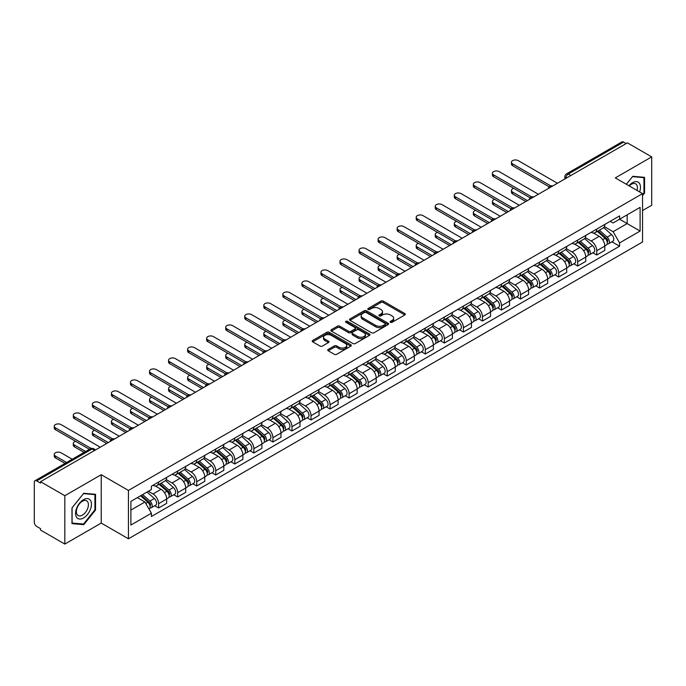 <?xml version="1.0" encoding="UTF-8"?>
<svg xmlns="http://www.w3.org/2000/svg" width="686" height="686" viewBox="0 0 686 686"><rect width="100%" height="100%" fill="white"/><g stroke="black" fill="none" stroke-linecap="round" stroke-linejoin="round"><path stroke-width="1.03" d="M390.411 322.309A1.183 0.686 0 0 0 392.092 322.309L404.826 314.951A1.698 0.978 0 0 0 405.323 314.265A1.698 0.978 0 0 0 404.826 313.571L383.251 301.111A1.698 0.978 0 0 0 380.859 301.111L368.116 308.468A1.183 0.686 0 0 0 367.773 308.949A1.183 0.686 0 0 0 368.116 309.437A1.183 0.686 0 0 0 369.797 309.437L371.443 308.486A5.428 3.13 0 0 1 379.118 308.486L380.919 309.523A5.428 3.13 0 0 1 382.505 311.736A5.428 3.13 0 0 1 380.919 313.948L379.264 314.9A1.183 0.686 0 0 0 378.921 315.389A1.183 0.686 0 0 0 379.264 315.869A1.183 0.686 0 0 0 380.944 315.869L382.591 314.917A5.428 3.13 0 0 1 390.265 314.917L392.066 315.954A5.428 3.13 0 0 1 393.653 318.175A5.428 3.13 0 0 1 392.066 320.388L390.411 321.34A1.183 0.686 0 0 0 390.068 321.82A1.183 0.686 0 0 0 390.411 322.309L390.411 321.34M328.234 349.414A1.698 0.978 0 0 0 327.736 350.109A1.698 0.978 0 0 0 328.234 350.803L334.288 354.293A1.698 0.978 0 0 0 336.689 354.293L350.829 346.13A1.698 0.978 0 0 0 351.326 345.435A1.698 0.978 0 0 0 350.829 344.749L329.254 332.29A1.698 0.978 0 0 0 326.853 332.29L312.713 340.453A1.698 0.978 0 0 0 312.216 341.148A1.698 0.978 0 0 0 312.713 341.842L320.028 346.061A1.698 0.978 0 0 0 322.42 346.061L328.474 342.563A1.698 0.978 0 0 0 328.971 341.877A1.698 0.978 0 0 0 328.474 341.182L324.847 339.09A4.536 2.615 0 0 1 323.518 337.238A4.536 2.615 0 0 1 326.322 334.819A4.536 2.615 0 0 1 331.261 335.385L345.47 343.583A4.536 2.615 0 0 1 346.79 345.435A4.536 2.615 0 0 1 343.995 347.853A4.536 2.615 0 0 1 339.055 347.288L336.689 345.924A1.698 0.978 0 0 0 334.288 345.924L328.234 349.414L328.234 350.803L334.288 347.33L334.288 345.924M128.445 490.43L101.219 474.712L64.827 495.721L40.525 481.692L627.398 142.859L651.7 156.888L615.308 177.906L642.542 193.624L128.445 490.43L128.445 538.793L642.542 241.987L642.542 193.624M371.563 332.779A1.698 0.978 0 0 0 373.964 332.779L388.105 324.607A1.698 0.978 0 0 0 388.602 323.921A1.698 0.978 0 0 0 388.105 323.226L366.53 310.767A1.698 0.978 0 0 0 364.137 310.767L349.989 318.939A1.698 0.978 0 0 0 349.491 319.625A1.698 0.978 0 0 0 349.989 320.319L371.563 332.779M346.327 322.566A1.183 0.686 0 0 1 347.536 322.729L369.445 335.385L355.322 343.532A1.698 0.978 0 0 1 352.93 343.532L331.355 331.081L331.355 329.692A1.698 0.978 0 0 0 330.858 330.386A1.698 0.978 0 0 0 331.355 331.081M331.355 329.692L337.409 326.202A1.698 0.978 0 0 1 339.802 326.202L348.548 331.252A1.698 0.978 0 0 0 350.949 331.252L354.962 328.937A1.698 0.978 0 0 0 355.459 328.242A1.698 0.978 0 0 0 354.962 327.548L345.855 322.291A1.183 0.686 0 0 1 345.504 321.803A1.183 0.686 0 0 1 346.241 321.177A1.183 0.686 0 0 1 347.536 321.322L369.471 333.988A1.698 0.978 0 0 1 369.968 334.674A1.698 0.978 0 0 1 369.471 335.368L369.471 333.988M64.827 495.721L64.827 544.084L40.525 530.055L40.525 528.64L36.744 526.462A3.456 1.998 -120 0 1 34.3 522.226L34.3 482.327A3.456 1.998 -120 0 1 35.012 480.74L90.329 448.807A3.456 1.998 60 0 1 92.061 448.978L36.744 480.912A3.456 1.998 -120 0 0 35.012 480.74M642.542 210.542L651.7 205.26L651.7 156.888M64.827 544.084L101.219 523.075L128.445 538.793M40.525 481.692L40.525 483.098L36.744 480.912M570.863 175.505L568.3 174.021A3.456 1.998 60 0 0 566.567 173.85L621.885 141.916A3.456 1.998 60 0 1 623.617 142.088L568.3 174.021A3.456 1.998 120 0 0 565.856 178.257L565.856 178.394M626.181 143.571L623.617 142.088M596.751 229.09A7.94 4.588 60 0 1 595.105 232.648L603.165 228.001A7.94 4.588 -120 0 0 604.812 224.433M585.312 237.639L591.135 241A7.94 4.588 60 0 1 596.751 250.733L604.812 246.077A7.94 4.588 -120 0 0 599.195 236.344L593.424 233.017M604.812 246.077L604.812 250.373L596.751 255.029L592.884 252.8M595.105 232.648A7.94 4.588 60 0 1 591.195 232.297M596.751 250.733L596.751 255.029M577.698 240.083A7.94 4.588 60 0 1 576.051 243.65L584.112 238.994A7.94 4.588 -120 0 0 585.758 235.427M573.839 263.801L577.698 266.031L585.758 261.375L585.758 257.079A7.94 4.588 -120 0 0 580.142 247.346L574.371 244.019M576.051 243.65A7.94 4.588 60 0 1 572.141 243.29M566.259 248.641L572.081 252.002A7.94 4.588 60 0 1 577.698 261.726L577.698 266.031M558.653 251.085A7.94 4.588 60 0 1 557.006 254.652L565.067 249.996A7.94 4.588 -120 0 0 566.713 246.428M554.785 274.794L558.653 277.024L566.713 272.376L566.713 268.072A7.94 4.588 -120 0 0 561.097 258.348L555.326 255.012M557.006 254.652A7.94 4.588 60 0 1 553.096 254.292M547.214 259.634L553.036 262.995A7.94 4.588 60 0 1 558.653 272.728L558.653 277.024M539.599 262.078A7.94 4.588 60 0 1 537.953 265.645L546.013 260.989A7.94 4.588 -120 0 0 547.66 257.43M535.74 285.796L539.599 288.026L547.66 283.369L547.66 279.073A7.94 4.588 -120 0 0 542.043 269.341L536.272 266.014M537.953 265.645A7.94 4.588 60 0 1 534.042 265.285M528.16 270.636L533.982 273.997A7.94 4.588 60 0 1 539.599 283.721L539.599 288.026M520.554 273.079A7.94 4.588 60 0 1 518.908 276.647L526.968 271.99A7.94 4.588 -120 0 0 528.614 268.423M516.687 296.789L520.554 299.019L528.614 294.371L528.614 290.067A7.94 4.588 -120 0 0 522.998 280.342L517.227 277.007M518.908 276.647A7.94 4.588 60 0 1 514.997 276.286M509.115 281.629L514.937 284.99A7.94 4.588 60 0 1 520.554 294.723L520.554 299.019M501.5 284.073A7.94 4.588 60 0 1 499.854 287.64L507.914 282.992A7.94 4.588 -120 0 0 509.561 279.425M497.642 307.791L501.5 310.021L509.561 305.364L509.561 301.068A7.94 4.588 -120 0 0 503.944 291.336L498.173 288.009M499.854 287.64A7.94 4.588 60 0 1 495.944 287.28M490.061 292.63L495.884 295.992A7.94 4.588 60 0 1 501.5 305.724L501.5 310.021M482.455 295.074A7.94 4.588 60 0 1 480.809 298.642L488.869 293.985A7.94 4.588 -120 0 0 490.507 290.418M478.588 318.784L482.455 321.022L490.516 316.366L490.516 312.061A7.94 4.588 -120 0 0 484.891 302.337L479.128 299.002M480.809 298.642A7.94 4.588 60 0 1 476.899 298.281M471.016 303.632L476.839 306.985A7.94 4.588 60 0 1 482.455 316.718L482.455 321.022M463.402 306.076A7.94 4.588 60 0 1 461.755 309.635L469.816 304.987A7.94 4.588 -120 0 0 471.462 301.42M459.543 329.786L463.402 332.015L471.462 327.368L471.462 323.063A7.94 4.588 -120 0 0 465.845 313.33L460.074 310.003M461.755 309.635A7.94 4.588 60 0 1 457.845 309.283M451.963 314.625L457.785 317.987A7.94 4.588 60 0 1 463.402 327.719L463.402 332.015M444.357 317.069A7.94 4.588 60 0 1 442.71 320.636L450.771 315.98A7.94 4.588 -120 0 0 452.408 312.422M440.489 340.788L444.357 343.017L452.408 338.361L452.408 334.065A7.94 4.588 -120 0 0 446.792 324.332L441.029 321.005M442.71 320.636A7.94 4.588 60 0 1 438.8 320.276M432.917 325.627L438.74 328.988A7.94 4.588 60 0 1 444.357 338.713L444.357 343.017M425.303 328.071A7.94 4.588 60 0 1 423.656 331.638L431.717 326.982A7.94 4.588 -120 0 0 433.363 323.415M421.436 351.781L425.303 354.01L433.363 349.363L433.363 345.058A7.94 4.588 -120 0 0 427.747 335.334L421.976 331.998M423.656 331.638A7.94 4.588 60 0 1 419.746 331.278M413.864 336.62L419.686 339.982A7.94 4.588 60 0 1 425.303 349.714L425.303 354.01M406.258 339.064A7.94 4.588 60 0 1 404.611 342.631L412.672 337.984A7.94 4.588 -120 0 0 414.31 334.416M402.39 362.783L406.258 365.012L414.31 360.356L414.31 356.06A7.94 4.588 -120 0 0 408.693 346.327L402.931 343M404.611 342.631A7.94 4.588 60 0 1 400.701 342.271M394.819 347.622L400.641 350.983A7.94 4.588 60 0 1 406.258 360.707L406.258 365.012M387.204 350.066A7.94 4.588 60 0 1 385.558 353.633L393.618 348.977A7.94 4.588 -120 0 0 395.265 345.41M383.337 373.776L387.204 376.014L395.265 371.358L395.265 367.053A7.94 4.588 -120 0 0 389.648 357.329L383.877 353.993M385.558 353.633A7.94 4.588 60 0 1 381.648 353.273M375.765 358.615L381.588 361.976A7.94 4.588 60 0 1 387.204 371.709L387.204 376.014M368.159 361.059A7.94 4.588 60 0 1 366.513 364.626L374.573 359.979A7.94 4.588 -120 0 0 376.211 356.411M364.292 384.777L368.159 387.007L376.211 382.351L376.211 378.055A7.94 4.588 -120 0 0 370.594 368.322L364.832 364.995M366.513 364.626A7.94 4.588 60 0 1 362.602 364.275M356.72 369.617L362.534 372.978A7.94 4.588 60 0 1 368.159 382.711L368.159 387.007M349.105 372.061A7.94 4.588 60 0 1 347.459 375.628L355.52 370.972A7.94 4.588 -120 0 0 357.166 367.404M345.238 395.779L349.105 398.009L357.166 393.352L357.166 389.056A7.94 4.588 -120 0 0 351.549 379.324L345.778 375.997M347.459 375.628A7.94 4.588 60 0 1 343.549 375.268M337.666 380.619L343.489 383.98A7.94 4.588 60 0 1 349.105 393.704L349.105 398.009M330.052 383.062A7.94 4.588 60 0 1 328.414 386.63L336.474 381.973A7.94 4.588 -120 0 0 338.112 378.406M326.193 406.772L330.06 409.002L338.112 404.354L338.112 400.049A7.94 4.588 -120 0 0 332.496 390.325L326.733 386.99M328.414 386.63A7.94 4.588 60 0 1 324.504 386.269M318.621 391.612L324.435 394.973A7.94 4.588 60 0 1 330.06 404.706L330.06 409.002M311.007 394.056A7.94 4.588 60 0 1 309.36 397.623L317.421 392.967A7.94 4.588 -120 0 0 319.067 389.408M307.139 417.774L311.007 420.004L319.067 415.347L319.067 411.051A7.94 4.588 -120 0 0 313.451 401.319L307.68 397.991M309.36 397.623A7.94 4.588 60 0 1 305.45 397.263M299.568 402.613L305.39 405.975A7.94 4.588 60 0 1 311.007 415.699L311.007 420.004M291.953 405.057A7.94 4.588 60 0 1 290.315 408.624L298.367 403.968A7.94 4.588 -120 0 0 300.014 400.401M288.094 428.767L291.953 430.997L300.014 426.349L300.014 422.044A7.94 4.588 -120 0 0 294.397 412.32L288.635 408.985M290.315 408.624A7.94 4.588 60 0 1 286.405 408.264M280.523 413.607L286.336 416.968A7.94 4.588 60 0 1 291.953 426.701L291.953 430.997M272.908 416.05A7.94 4.588 60 0 1 271.262 419.618L279.322 414.97A7.94 4.588 -120 0 0 280.968 411.403M269.041 439.769L272.908 441.998L280.968 437.342L280.968 433.046A7.94 4.588 -120 0 0 275.352 423.313L269.581 419.986M271.262 419.618A7.94 4.588 60 0 1 267.351 419.257M261.469 424.608L267.291 427.97A7.94 4.588 60 0 1 272.908 437.694L272.908 441.998M253.854 427.052A7.94 4.588 60 0 1 252.216 430.619L260.268 425.963A7.94 4.588 -120 0 0 261.915 422.396M249.996 450.762L253.854 453L261.915 448.344L261.915 444.039A7.94 4.588 -120 0 0 256.298 434.315L250.536 430.98M252.216 430.619A7.94 4.588 60 0 1 248.306 430.259M242.424 435.61L248.238 438.963A7.94 4.588 60 0 1 253.854 448.695L253.854 453M234.809 438.054A7.94 4.588 60 0 1 233.163 441.613L241.223 436.965A7.94 4.588 -120 0 0 242.87 433.398M230.942 461.764L234.809 463.993L242.87 459.346L242.87 455.041A7.94 4.588 -120 0 0 237.253 445.308L231.482 441.981M233.163 441.613A7.94 4.588 60 0 1 229.253 441.261M223.37 446.603L229.193 449.965A7.94 4.588 60 0 1 234.809 459.697L234.809 463.993M215.756 449.047A7.94 4.588 60 0 1 214.118 452.614L222.17 447.958A7.94 4.588 -120 0 0 223.816 444.399M211.897 472.765L215.756 474.995L223.816 470.339L223.816 466.043A7.94 4.588 -120 0 0 218.199 456.31L212.428 452.983M214.118 452.614A7.94 4.588 60 0 1 210.199 452.254M204.325 457.605L210.139 460.966A7.94 4.588 60 0 1 215.756 470.69L215.756 474.995M196.711 460.049A7.94 4.588 60 0 1 195.064 463.616L203.125 458.96A7.94 4.588 -120 0 0 204.771 455.393M192.843 483.759L196.711 485.988L204.771 481.34L204.771 477.036A7.94 4.588 -120 0 0 199.154 467.312L193.383 463.976M195.064 463.616A7.94 4.588 60 0 1 191.154 463.256M185.271 468.598L191.094 471.959A7.94 4.588 60 0 1 196.711 481.692L196.711 485.988M177.657 471.042A7.94 4.588 60 0 1 176.01 474.609L184.071 469.961A7.94 4.588 -120 0 0 185.717 466.394M173.798 494.76L177.657 496.99L185.717 492.334L185.717 488.038A7.94 4.588 -120 0 0 180.101 478.305L174.33 474.978M176.01 474.609A7.94 4.588 60 0 1 172.1 474.249M166.218 479.6L172.04 482.961A7.94 4.588 60 0 1 177.657 492.685L177.657 496.99M158.612 482.044A7.94 4.588 60 0 1 156.965 485.611L165.026 480.955A7.94 4.588 -120 0 0 166.672 477.387M154.744 505.753L158.612 507.992L166.672 503.335L166.672 499.031A7.94 4.588 -120 0 0 161.056 489.307L155.285 485.971M156.965 485.611A7.94 4.588 60 0 1 153.055 485.251M148.356 491.279L152.995 493.954A7.94 4.588 60 0 1 158.612 503.687L158.612 507.992M610.24 221.295L613.113 222.95L640.098 207.369L627.158 214.847L627.158 223.585L613.113 231.697L604.357 226.637M130.889 510.101L144.935 501.998L151.409 513.205L130.889 525.047L130.889 501.363L151.409 489.512L151.409 486.203L619.587 215.901L619.587 219.211L640.098 231.062L619.587 242.904L613.113 231.697M640.098 207.369L640.098 231.062M151.409 513.205L151.409 516.515L619.587 246.214L619.587 242.904M642.542 195.561L644.557 193.058L644.557 177.34L632.775 176.293L626.352 184.277L632.526 176.636L643.948 177.657L643.948 192.877L642.542 194.627M101.219 474.712L101.219 523.075M71.97 523.632L83.752 524.687L95.543 510.024L95.543 494.314L83.752 493.26L71.97 507.923L71.97 523.632M144.935 501.998L137.363 497.624M611.938 241.798L619.587 246.214M643.948 192.706L644.557 193.058M82.509 523.967L83.752 524.687M94.925 509.672L95.543 510.024M390.891 322.471L392.066 321.794A5.428 3.13 0 0 0 393.653 319.582L393.653 318.175M382.505 311.736L382.505 313.15A5.428 3.13 0 0 1 380.919 315.363L379.744 316.04M404.826 313.571L404.826 314.951L383.251 302.526A1.698 0.978 0 0 0 380.859 302.526L368.596 309.6M388.105 323.226L388.105 324.607L366.53 312.181A1.698 0.978 0 0 0 364.137 312.181L350.014 320.328M385.112 324.401A1.183 0.686 0 0 0 385.455 323.921A1.183 0.686 0 0 0 385.112 323.432L366.17 312.499A1.183 0.686 0 0 0 364.498 312.499L362.757 313.502A5.428 3.13 0 0 0 361.17 315.714A5.428 3.13 0 0 0 362.757 317.927L375.705 325.404A5.428 3.13 0 0 0 383.371 325.404L385.112 324.401L385.112 325.807A1.183 0.686 0 0 0 385.455 325.327L385.455 323.921M361.17 315.714L361.17 317.129A5.428 3.13 0 0 0 362.757 319.342L362.757 317.927M385.112 325.807L383.371 326.81A5.428 3.13 0 0 1 375.705 326.81L362.757 319.342M331.372 331.089L337.409 327.608L337.409 326.202M355.459 328.242L355.459 329.649A1.698 0.978 0 0 1 354.962 330.343L350.949 332.659A1.698 0.978 0 0 1 348.548 332.659L339.802 327.608A1.698 0.978 0 0 0 337.409 327.608M357.629 336.492A4.536 2.615 0 0 0 362.577 337.058A4.536 2.615 0 0 0 365.372 334.639A4.536 2.615 0 0 0 364.043 332.796L359.044 329.906A1.698 0.978 0 0 0 356.643 329.906L352.63 332.221A1.698 0.978 0 0 0 352.132 332.916A1.698 0.978 0 0 0 352.63 333.602L357.629 336.492L357.629 337.906A4.536 2.615 0 0 0 362.577 338.472A4.536 2.615 0 0 0 365.372 336.054L365.372 334.639M352.132 332.916L352.132 334.322A1.698 0.978 0 0 0 352.63 335.017L352.63 333.602M357.629 337.906L352.63 335.017M346.79 345.435L346.79 346.85A4.536 2.615 0 0 1 343.995 349.268A4.536 2.615 0 0 1 339.055 348.702L336.689 347.33A1.698 0.978 0 0 0 334.288 347.33M323.518 337.238L323.518 338.644A4.536 2.615 0 0 0 324.847 340.496L324.847 339.09M328.474 341.182L328.474 342.563L324.847 340.496M350.803 346.147L329.254 333.696A1.698 0.978 0 0 0 326.853 333.696L312.739 341.851L312.713 340.453M597.3 231.388L605.061 238.308A4.313 2.495 60 0 1 606.415 244.988L604.803 245.914M597.506 231.568L601.159 233.677M513.763 188.367A3.97 2.29 -0 0 0 511.447 190.451A3.97 2.29 -0 0 0 512.613 192.071L527.388 200.604M598.081 230.933L606.724 238.642A2.075 1.2 60 0 1 607.367 241.841A2.075 1.2 60 0 1 607.179 241.918M599.375 230.187L607.136 237.107A4.313 2.495 60 0 1 608.491 243.787A4.313 2.495 60 0 1 607.187 243.924M603.706 227.589L611.535 234.578A4.313 2.495 60 0 1 612.89 241.249L608.491 243.787M525.802 201.521L512.613 193.906A3.97 2.29 180 0 1 511.447 192.286L511.447 190.451M549.22 186.841L512.613 165.703A3.97 2.29 180 0 1 511.447 164.083L511.447 162.248A3.97 2.29 -0 0 0 512.613 163.868L550.798 185.915M557.426 183.256L518.23 160.627A3.97 2.29 -0 0 0 513.9 160.13A3.97 2.29 -0 0 0 511.447 162.248M578.247 242.381L586.015 249.31A4.313 2.495 60 0 1 587.37 255.981L585.758 256.916M578.452 242.561L582.114 244.67M494.717 199.369A3.97 2.29 -0 0 0 492.402 201.452A3.97 2.29 -0 0 0 493.568 203.073L508.343 211.605M579.035 241.926L587.67 249.635A2.075 1.2 60 0 1 588.322 252.842A2.075 1.2 60 0 1 588.134 252.92M580.33 241.18L588.091 248.109A4.313 2.495 60 0 1 589.446 254.789A4.313 2.495 60 0 1 588.142 254.926M584.652 238.582L592.481 245.571A4.313 2.495 60 0 1 593.844 252.251L589.446 254.789M506.748 212.514L493.568 204.908A3.97 2.29 180 0 1 492.402 203.279L492.402 201.452M559.201 253.383L566.962 260.303A4.313 2.495 60 0 1 568.317 266.983L566.705 267.909M559.407 253.563L563.06 255.672M475.664 210.362A3.97 2.29 -0 0 0 473.349 212.446A3.97 2.29 -0 0 0 474.515 214.066L489.29 222.598M559.982 252.928L568.625 260.637A2.075 1.2 60 0 1 569.269 263.836A2.075 1.2 60 0 1 569.08 263.913M561.277 252.182L569.037 259.111A4.313 2.495 60 0 1 570.392 265.782A4.313 2.495 60 0 1 569.088 265.919M565.607 249.584L573.436 256.573A4.313 2.495 60 0 1 574.791 263.244L570.392 265.782M487.703 223.516L474.515 215.901A3.97 2.29 180 0 1 473.349 214.281L473.349 212.446M639.601 191.926A11.225 6.483 120 0 0 639.403 183.308A11.225 6.483 120 0 0 628.933 185.769M637.028 190.442A8.498 4.905 120 0 0 636.617 184.748A8.498 4.905 120 0 0 635.665 183.857A8.498 4.905 120 0 0 629.276 185.966M643.185 177.22L643.948 177.657M90.389 500.283A11.225 6.483 120 0 0 79.542 503.19A11.225 6.483 120 0 0 76.635 517.381A11.225 6.483 120 0 0 87.482 514.483A11.225 6.483 120 0 0 90.389 500.283M87.602 501.715A8.498 4.905 120 0 0 86.65 500.831A8.498 4.905 120 0 0 78.736 504.802A8.498 4.905 120 0 0 77.192 514.663A8.498 4.905 120 0 0 78.153 515.555A8.498 4.905 120 0 0 86.059 511.585A8.498 4.905 120 0 0 87.602 501.715M83.512 524.053L72.09 523.041L72.09 507.812L83.512 493.611L94.925 494.632L94.925 509.852L83.512 524.053M94.171 494.194L94.925 494.632M530.167 197.834L493.568 176.705A3.97 2.29 180 0 1 492.402 175.084L492.402 173.249A3.97 2.29 -0 0 0 493.568 174.87L531.744 196.916M538.381 194.258L499.185 171.629A3.97 2.29 -0 0 0 494.855 171.131A3.97 2.29 -0 0 0 492.402 173.249M511.121 208.836L474.515 187.698A3.97 2.29 180 0 1 473.349 186.078L473.349 184.251A3.97 2.29 -0 0 0 474.515 185.872L512.699 207.909M519.328 205.26L480.131 182.622A3.97 2.29 -0 0 0 475.801 182.124A3.97 2.29 -0 0 0 473.349 184.251M540.148 264.376L547.917 271.304A4.313 2.495 60 0 1 549.272 277.984L547.66 278.91M540.354 264.564L544.015 266.674M456.619 221.364A3.97 2.29 -0 0 0 454.303 223.447A3.97 2.29 -0 0 0 455.47 225.068L470.244 233.6M540.937 263.93L549.572 271.63A2.075 1.2 60 0 1 550.223 274.837A2.075 1.2 60 0 1 550.035 274.915M542.232 263.175L549.992 270.104A4.313 2.495 60 0 1 551.347 276.784A4.313 2.495 60 0 1 550.043 276.921M546.553 260.577L554.382 267.566A4.313 2.495 60 0 1 555.737 274.246L551.347 276.784M468.649 234.518L455.47 226.903A3.97 2.29 180 0 1 454.303 225.282L454.303 223.447M521.103 275.378L528.863 282.306A4.313 2.495 60 0 1 530.218 288.978L528.606 289.912M521.309 275.558L524.962 277.667M437.565 232.357A3.97 2.29 -0 0 0 435.25 234.44A3.97 2.29 -0 0 0 436.416 236.061L451.191 244.593M521.883 274.923L530.527 282.632A2.075 1.2 60 0 1 531.17 285.839A2.075 1.2 60 0 1 530.981 285.908M523.178 274.177L530.938 281.106A4.313 2.495 60 0 1 532.293 287.777A4.313 2.495 60 0 1 530.99 287.923M527.508 271.579L535.337 278.567A4.313 2.495 60 0 1 536.692 285.239L532.293 287.777M449.604 245.511L436.416 237.896A3.97 2.29 180 0 1 435.25 236.276L435.25 234.44M502.049 286.371L509.818 293.299A4.313 2.495 60 0 1 511.173 299.979L509.561 300.905M502.255 286.559L505.908 288.669M418.52 243.359A3.97 2.29 -0 0 0 416.205 245.442A3.97 2.29 -0 0 0 417.362 247.063L432.146 255.595M502.838 285.925L511.473 293.634A2.075 1.2 60 0 1 512.125 296.832A2.075 1.2 60 0 1 511.936 296.909M504.133 285.179L511.893 292.099A4.313 2.495 60 0 1 513.248 298.779A4.313 2.495 60 0 1 511.945 298.916M508.455 282.581L516.284 289.561A4.313 2.495 60 0 1 517.638 296.241L513.248 298.779M430.551 256.513L417.362 248.898A3.97 2.29 180 0 1 416.205 247.277L416.205 245.442M492.068 219.837L455.47 198.7A3.97 2.29 180 0 1 454.303 197.079L454.303 195.244A3.97 2.29 -0 0 0 455.47 196.865L493.646 218.911M500.283 216.253L461.086 193.624A3.97 2.29 -0 0 0 456.756 193.126A3.97 2.29 -0 0 0 454.303 195.244M473.023 230.83L436.416 209.702A3.97 2.29 180 0 1 435.25 208.072L435.25 206.246A3.97 2.29 -0 0 0 436.416 207.867L474.601 229.913M481.229 227.255L442.033 204.625A3.97 2.29 -0 0 0 437.702 204.128A3.97 2.29 -0 0 0 435.25 206.246M453.969 241.832L417.362 220.695A3.97 2.29 180 0 1 416.205 219.074L416.205 217.239A3.97 2.29 -0 0 0 417.362 218.86L455.547 240.906M462.184 238.248L422.988 215.618A3.97 2.29 -0 0 0 418.657 215.121A3.97 2.29 -0 0 0 416.205 217.239M483.004 297.372L490.764 304.301A4.313 2.495 60 0 1 492.119 310.972L490.507 311.907M483.21 297.553L486.863 299.662M399.466 254.352A3.97 2.29 -0 0 0 397.151 256.444A3.97 2.29 -0 0 0 398.317 258.065L413.092 266.588M483.784 296.918L492.428 304.627A2.075 1.2 60 0 1 493.071 307.834A2.075 1.2 60 0 1 492.882 307.911M485.079 296.172L492.84 303.101A4.313 2.495 60 0 1 494.194 309.78A4.313 2.495 60 0 1 492.891 309.918M489.41 293.574L497.239 300.562A4.313 2.495 60 0 1 498.593 307.242L494.194 309.78M411.506 267.506L398.317 259.891A3.97 2.29 180 0 1 397.151 258.27L397.151 256.444M434.924 252.825L398.317 231.697A3.97 2.29 180 0 1 397.151 230.076L397.151 228.241A3.97 2.29 -0 0 0 398.317 229.861L436.502 251.908M443.13 249.25L403.934 226.62A3.97 2.29 -0 0 0 399.604 226.123A3.97 2.29 -0 0 0 397.151 228.241M463.95 308.374L471.719 315.294A4.313 2.495 60 0 1 473.074 321.974L471.462 322.9M464.156 308.554L467.809 310.664M380.421 265.353A3.97 2.29 -0 0 0 378.106 267.437A3.97 2.29 -0 0 0 379.264 269.058L394.038 277.59M464.739 307.92L473.374 315.629A2.075 1.2 60 0 1 474.026 318.827A2.075 1.2 60 0 1 473.837 318.904M466.026 307.174L473.794 314.102A4.313 2.495 60 0 1 475.149 320.774A4.313 2.495 60 0 1 473.846 320.911M470.356 304.575L478.185 311.564A4.313 2.495 60 0 1 479.54 318.235L475.149 320.774M392.452 278.507L379.264 270.893A3.97 2.29 180 0 1 378.106 269.272L378.106 267.437M415.87 263.827L379.264 242.69A3.97 2.29 180 0 1 378.106 241.069L378.106 239.234A3.97 2.29 -0 0 0 379.264 240.863L417.448 262.901M424.085 260.243L384.88 237.613A3.97 2.29 -0 0 0 380.559 237.116A3.97 2.29 -0 0 0 378.106 239.234M444.905 319.367L452.666 326.296A4.313 2.495 60 0 1 454.021 332.967L452.408 333.902M445.111 319.556L448.764 321.665M361.368 276.355A3.97 2.29 -0 0 0 359.052 278.439A3.97 2.29 -0 0 0 360.219 280.06L374.993 288.592M445.686 318.913L454.321 326.622A2.075 1.2 60 0 1 454.972 329.829A2.075 1.2 60 0 1 454.784 329.906M446.98 318.167L454.741 325.095A4.313 2.495 60 0 1 456.096 331.775A4.313 2.495 60 0 1 454.792 331.913M451.311 315.569L459.14 322.557A4.313 2.495 60 0 1 460.495 329.237L456.096 331.775M373.407 289.501L360.219 281.895A3.97 2.29 180 0 1 359.052 280.265L359.052 278.439M396.825 274.82L360.219 253.691A3.97 2.29 180 0 1 359.052 252.071L359.052 250.236A3.97 2.29 -0 0 0 360.219 251.856L398.403 273.903M405.032 271.244L365.835 248.615A3.97 2.29 -0 0 0 361.505 248.118A3.97 2.29 -0 0 0 359.052 250.236M425.852 330.369L433.621 337.298A4.313 2.495 60 0 1 434.975 343.969L433.363 344.895M426.057 330.549L429.71 332.659M342.323 287.348A3.97 2.29 -0 0 0 340.007 289.432A3.97 2.29 -0 0 0 341.165 291.053L355.94 299.585M426.641 329.915L435.276 337.623A2.075 1.2 60 0 1 435.927 340.831A2.075 1.2 60 0 1 435.739 340.899M427.927 329.169L435.696 336.097A4.313 2.495 60 0 1 437.051 342.768A4.313 2.495 60 0 1 435.747 342.906M432.257 326.57L440.086 333.559A4.313 2.495 60 0 1 441.441 340.23L437.051 342.768M354.353 300.502L341.165 292.888A3.97 2.29 180 0 1 340.007 291.267L340.007 289.432M377.772 285.822L341.165 264.685A3.97 2.29 180 0 1 340.007 263.064L340.007 261.237A3.97 2.29 -0 0 0 341.165 262.858L379.349 284.896M385.986 282.246L346.782 259.608A3.97 2.29 -0 0 0 342.46 259.119A3.97 2.29 -0 0 0 340.007 261.237M406.807 341.362L414.567 348.291A4.313 2.495 60 0 1 415.922 354.971L414.31 355.897M407.012 341.551L410.665 343.66M323.269 298.35A3.97 2.29 -0 0 0 320.954 300.434A3.97 2.29 -0 0 0 322.12 302.054L336.895 310.587M407.587 340.916L416.222 348.617A2.075 1.2 60 0 1 416.874 351.824A2.075 1.2 60 0 1 416.685 351.901M408.882 340.17L416.642 347.09A4.313 2.495 60 0 1 417.997 353.77A4.313 2.495 60 0 1 416.694 353.907M413.212 337.572L421.041 344.552A4.313 2.495 60 0 1 422.396 351.232L417.997 353.77M335.308 311.504L322.12 303.889A3.97 2.29 180 0 1 320.954 302.269L320.954 300.434M358.727 296.824L322.12 275.686A3.97 2.29 180 0 1 320.954 274.066L320.954 272.231A3.97 2.29 -0 0 0 322.12 273.851L360.304 295.898M366.933 293.239L327.736 270.61A3.97 2.29 -0 0 0 323.406 270.113A3.97 2.29 -0 0 0 320.954 272.231M387.753 352.364L395.522 359.293A4.313 2.495 60 0 1 396.877 365.964L395.265 366.899M387.959 352.544L391.612 354.653M304.224 309.343A3.97 2.29 -0 0 0 301.909 311.427A3.97 2.29 -0 0 0 303.066 313.056L317.841 321.58M388.542 351.909L397.177 359.618A2.075 1.2 60 0 1 397.829 362.825A2.075 1.2 60 0 1 397.64 362.894M389.828 351.163L397.597 358.092A4.313 2.495 60 0 1 398.952 364.763A4.313 2.495 60 0 1 397.648 364.909M394.158 348.565L401.987 355.554A4.313 2.495 60 0 1 403.342 362.225L398.952 364.763M316.255 322.497L303.066 314.883A3.97 2.29 180 0 1 301.909 313.262L301.909 311.427M339.673 307.817L303.066 286.688A3.97 2.29 180 0 1 301.909 285.067L301.909 283.232A3.97 2.29 -0 0 0 303.066 284.853L341.251 306.899M347.888 304.241L308.683 281.612A3.97 2.29 -0 0 0 304.361 281.114A3.97 2.29 -0 0 0 301.909 283.232M368.708 363.357L376.468 370.286A4.313 2.495 60 0 1 377.823 376.966L376.211 377.892M368.914 363.546L372.567 365.655M285.17 320.345A3.97 2.29 -0 0 0 282.855 322.429A3.97 2.29 -0 0 0 284.021 324.049L298.796 332.581M369.488 362.911L378.123 370.62A2.075 1.2 60 0 1 378.775 373.819A2.075 1.2 60 0 1 378.586 373.896M370.783 362.165L378.543 369.085A4.313 2.495 60 0 1 379.898 375.765A4.313 2.495 60 0 1 378.595 375.902M375.113 359.567L382.942 366.556A4.313 2.495 60 0 1 384.297 373.227L379.898 375.765M297.21 333.499L284.021 325.884A3.97 2.29 180 0 1 282.855 324.264L282.855 322.429M320.628 318.819L284.021 297.681A3.97 2.29 180 0 1 282.855 296.06L282.855 294.225A3.97 2.29 -0 0 0 284.021 295.846L322.206 317.892M328.834 315.234L289.638 292.605A3.97 2.29 -0 0 0 285.307 292.107A3.97 2.29 -0 0 0 282.855 294.225M349.654 374.359L357.423 381.287A4.313 2.495 60 0 1 358.778 387.959L357.166 388.893M349.86 374.539L353.513 376.648M266.125 331.347A3.97 2.29 -0 0 0 263.81 333.43A3.97 2.29 -0 0 0 264.968 335.051L279.742 343.583M350.443 373.904L359.078 381.613A2.075 1.2 60 0 1 359.73 384.82A2.075 1.2 60 0 1 359.541 384.897M351.729 373.158L359.498 380.087A4.313 2.495 60 0 1 360.853 386.767A4.313 2.495 60 0 1 359.55 386.904M356.06 370.56L363.889 377.549A4.313 2.495 60 0 1 365.244 384.229L360.853 386.767M278.156 344.492L264.968 336.877A3.97 2.29 180 0 1 263.81 335.257L263.81 333.43M301.574 329.812L264.968 308.683A3.97 2.29 180 0 1 263.81 307.062L263.81 305.227A3.97 2.29 -0 0 0 264.968 306.848L303.152 328.894M309.789 326.236L270.584 303.606A3.97 2.29 -0 0 0 266.262 303.109A3.97 2.29 -0 0 0 263.81 305.227M330.609 385.361L338.37 392.281A4.313 2.495 60 0 1 339.724 398.96L338.112 399.887M330.815 385.541L334.468 387.65M247.071 342.34A3.97 2.29 -0 0 0 244.756 344.423A3.97 2.29 -0 0 0 245.922 346.044L260.697 354.576M331.389 384.906L340.024 392.615A2.075 1.2 60 0 1 340.676 395.813A2.075 1.2 60 0 1 340.488 395.891M332.684 384.16L340.445 391.089A4.313 2.495 60 0 1 341.8 397.76A4.313 2.495 60 0 1 340.496 397.897M337.015 381.562L344.844 388.55A4.313 2.495 60 0 1 346.198 395.222L341.8 397.76M259.111 355.494L245.922 347.879A3.97 2.29 180 0 1 244.756 346.259L244.756 344.423M282.529 340.813L245.922 319.676A3.97 2.29 180 0 1 244.756 318.055L244.756 316.22A3.97 2.29 -0 0 0 245.922 317.85L284.098 339.887M290.735 337.238L251.539 314.6A3.97 2.29 -0 0 0 247.209 314.102A3.97 2.29 -0 0 0 244.756 316.22M311.555 396.354L319.316 403.282A4.313 2.495 60 0 1 320.679 409.962L319.067 410.888M311.761 396.542L315.414 398.652M228.026 353.341A3.97 2.29 -0 0 0 225.711 355.425A3.97 2.29 -0 0 0 226.869 357.046L241.644 365.578M312.344 395.908L320.979 403.608A2.075 1.2 60 0 1 321.631 406.815A2.075 1.2 60 0 1 321.442 406.892M313.631 395.153L321.4 402.082A4.313 2.495 60 0 1 322.754 408.762A4.313 2.495 60 0 1 321.451 408.899M317.961 392.555L325.79 399.544A4.313 2.495 60 0 1 327.145 406.223L322.754 408.762M240.057 366.495L226.869 358.881A3.97 2.29 180 0 1 225.711 357.26L225.711 355.425M263.475 351.815L226.869 330.678A3.97 2.29 180 0 1 225.711 329.057L225.711 327.222A3.97 2.29 -0 0 0 226.869 328.843L265.053 350.889M271.69 348.231L232.485 325.601A3.97 2.29 -0 0 0 228.164 325.104A3.97 2.29 -0 0 0 225.711 327.222M292.51 407.355L300.271 414.284A4.313 2.495 60 0 1 301.626 420.955L300.014 421.89M292.716 407.535L296.369 409.645M208.973 364.335A3.97 2.29 -0 0 0 206.657 366.418A3.97 2.29 -0 0 0 207.824 368.039L222.598 376.571M293.291 406.901L301.926 414.61A2.075 1.2 60 0 1 302.577 417.817A2.075 1.2 60 0 1 302.389 417.885M294.586 406.155L302.346 413.083A4.313 2.495 60 0 1 303.701 419.755A4.313 2.495 60 0 1 302.397 419.901M298.916 403.557L306.745 410.545A4.313 2.495 60 0 1 308.1 417.217L303.701 419.755M221.012 377.489L207.824 369.874A3.97 2.29 180 0 1 206.657 368.253L206.657 366.418M244.43 362.808L207.824 341.679A3.97 2.29 180 0 1 206.657 340.05L206.657 338.224A3.97 2.29 -0 0 0 207.824 339.844L246 361.882M252.637 359.232L213.44 336.603A3.97 2.29 -0 0 0 209.11 336.106A3.97 2.29 -0 0 0 206.657 338.224M273.457 418.349L281.217 425.277A4.313 2.495 60 0 1 282.572 431.957L280.968 432.883M273.663 418.537L277.315 420.647M189.928 375.336A3.97 2.29 -0 0 0 187.612 377.42A3.97 2.29 -0 0 0 188.77 379.041L203.545 387.573M274.246 417.903L282.881 425.603A2.075 1.2 60 0 1 283.532 428.81A2.075 1.2 60 0 1 283.344 428.887M275.532 417.157L283.301 424.077A4.313 2.495 60 0 1 284.656 430.757A4.313 2.495 60 0 1 283.352 430.894M279.862 414.558L287.691 421.538A4.313 2.495 60 0 1 289.046 428.218L284.656 430.757M201.958 388.49L188.77 380.876A3.97 2.29 180 0 1 187.612 379.255L187.612 377.42M225.377 373.81L188.77 352.673A3.97 2.29 180 0 1 187.612 351.052L187.612 349.217A3.97 2.29 -0 0 0 188.77 350.838L226.955 372.884M233.583 370.226L194.387 347.596A3.97 2.29 -0 0 0 190.065 347.099A3.97 2.29 -0 0 0 187.612 349.217M254.412 429.35L262.172 436.279A4.313 2.495 60 0 1 263.527 442.95L261.915 443.885M254.617 429.53L258.27 431.64M170.874 386.329A3.97 2.29 -0 0 0 168.559 388.422A3.97 2.29 -0 0 0 169.725 390.042L184.5 398.566M255.192 428.896L263.827 436.605A2.075 1.2 60 0 1 264.479 439.812A2.075 1.2 60 0 1 264.29 439.889M256.487 428.15L264.247 435.078A4.313 2.495 60 0 1 265.602 441.758A4.313 2.495 60 0 1 264.299 441.895M260.817 425.552L268.646 432.54A4.313 2.495 60 0 1 270.001 439.22L265.602 441.758M182.913 399.484L169.725 391.869A3.97 2.29 180 0 1 168.559 390.248L168.559 388.422M206.332 384.803L169.725 363.674A3.97 2.29 180 0 1 168.559 362.054L168.559 360.219A3.97 2.29 -0 0 0 169.725 361.839L207.901 383.886M214.538 381.227L175.342 358.598A3.97 2.29 -0 0 0 171.011 358.101A3.97 2.29 -0 0 0 168.559 360.219M235.358 440.352L243.118 447.272A4.313 2.495 60 0 1 244.473 453.952L242.87 454.878M235.564 440.532L239.217 442.642M151.829 397.331A3.97 2.29 -0 0 0 149.514 399.415A3.97 2.29 -0 0 0 150.671 401.036L165.446 409.568M236.138 439.898L244.782 447.606A2.075 1.2 60 0 1 245.434 450.805A2.075 1.2 60 0 1 245.245 450.882M237.433 439.151L245.194 446.08A4.313 2.495 60 0 1 246.557 452.751A4.313 2.495 60 0 1 245.245 452.889M241.764 436.553L249.593 443.542A4.313 2.495 60 0 1 250.947 450.213L246.557 452.751M163.86 410.485L150.671 402.871A3.97 2.29 180 0 1 149.514 401.25L149.514 399.415M187.278 395.805L150.671 374.667A3.97 2.29 180 0 1 149.514 373.047L149.514 371.212A3.97 2.29 -0 0 0 150.671 372.832L188.856 394.879M195.484 392.221L156.288 369.591A3.97 2.29 -0 0 0 151.958 369.094A3.97 2.29 -0 0 0 149.514 371.212M216.313 451.345L224.073 458.274A4.313 2.495 60 0 1 225.428 464.945L223.816 465.88M216.519 451.534L220.172 453.643M132.775 408.333A3.97 2.29 -0 0 0 130.46 410.417A3.97 2.29 -0 0 0 131.626 412.037L146.401 420.569M217.093 450.891L225.728 458.6A2.075 1.2 60 0 1 226.38 461.807A2.075 1.2 60 0 1 226.191 461.884M218.388 450.145L226.148 457.073A4.313 2.495 60 0 1 227.503 463.753A4.313 2.495 60 0 1 226.2 463.89M222.71 447.546L230.547 454.535A4.313 2.495 60 0 1 231.902 461.215L227.503 463.753M144.815 421.478L131.626 413.872A3.97 2.29 180 0 1 130.46 412.243L130.46 410.417M168.233 406.798L131.626 385.669A3.97 2.29 180 0 1 130.46 384.049L130.46 382.213A3.97 2.29 -0 0 0 131.626 383.834L169.802 405.88M176.439 403.222L137.243 380.593A3.97 2.29 -0 0 0 132.912 380.095A3.97 2.29 -0 0 0 130.46 382.213M197.259 462.347L205.02 469.267A4.313 2.495 60 0 1 206.375 475.947L204.771 476.873M197.465 462.527L201.118 464.636M113.73 419.326A3.97 2.29 -0 0 0 111.406 421.41A3.97 2.29 -0 0 0 112.573 423.03L127.347 431.563M198.04 461.892L206.683 469.601A2.075 1.2 60 0 1 207.335 472.808A2.075 1.2 60 0 1 207.146 472.877M199.334 461.146L207.095 468.075A4.313 2.495 60 0 1 208.45 474.746A4.313 2.495 60 0 1 207.146 474.883M203.665 458.548L211.494 465.537A4.313 2.495 60 0 1 212.849 472.208L208.45 474.746M125.761 432.48L112.573 424.866A3.97 2.29 180 0 1 111.406 423.245L111.406 421.41M149.179 417.8L112.573 396.662A3.97 2.29 180 0 1 111.406 395.042L111.406 393.215A3.97 2.29 -0 0 0 112.573 394.836L150.757 416.874M157.386 414.224L118.189 391.586A3.97 2.29 -0 0 0 113.859 391.089A3.97 2.29 -0 0 0 111.406 393.215M178.214 473.34L185.975 480.269A4.313 2.495 60 0 1 187.329 486.949L185.717 487.875M178.42 473.529L182.073 475.638M94.677 430.328A3.97 2.29 -0 0 0 92.361 432.412A3.97 2.29 -0 0 0 93.528 434.032L108.302 442.564M178.995 472.894L187.63 480.594A2.075 1.2 60 0 1 188.281 483.802A2.075 1.2 60 0 1 188.093 483.879M180.289 472.148L188.05 479.068A4.313 2.495 60 0 1 189.405 485.748A4.313 2.495 60 0 1 188.101 485.885M184.611 469.55L192.449 476.53A4.313 2.495 60 0 1 193.804 483.21L189.405 485.748M106.716 443.482L93.528 435.867A3.97 2.29 180 0 1 92.361 434.247L92.361 432.412M130.126 428.801L93.528 407.664A3.97 2.29 180 0 1 92.361 406.043L92.361 404.208A3.97 2.29 -0 0 0 93.528 405.829L131.703 427.875M138.34 425.217L99.144 402.588A3.97 2.29 -0 0 0 94.814 402.09A3.97 2.29 -0 0 0 92.361 404.208M159.161 484.342L166.921 491.27A4.313 2.495 60 0 1 168.276 497.942L166.672 498.876M159.366 484.522L163.019 486.631M75.632 441.321A3.97 2.29 -0 0 0 73.308 443.405A3.97 2.29 -0 0 0 74.474 445.034L85.673 451.499M159.941 483.887L168.584 491.596A2.075 1.2 60 0 1 169.236 494.803A2.075 1.2 60 0 1 169.048 494.872M161.236 483.141L168.996 490.07A4.313 2.495 60 0 1 170.351 496.741A4.313 2.495 60 0 1 169.048 496.887M165.566 480.543L173.395 487.532A4.313 2.495 60 0 1 174.75 494.203L170.351 496.741M84.086 452.408L74.474 446.86A3.97 2.29 180 0 1 73.308 445.24L73.308 443.405M111.081 439.795L74.474 418.666A3.97 2.29 180 0 1 73.308 417.037L73.308 415.21A3.97 2.29 -0 0 0 74.474 416.831L112.658 438.877M119.287 436.219L80.091 413.589A3.97 2.29 -0 0 0 75.76 413.092A3.97 2.29 -0 0 0 73.308 415.21M140.587 495.764L147.876 502.263A4.313 2.495 60 0 1 149.231 508.943L149.016 509.063M140.656 495.721L143.974 497.633M72.244 459.251L61.045 452.786A3.97 2.29 -0 0 0 56.715 452.288A3.97 2.29 -0 0 0 54.263 454.406A3.97 2.29 -0 0 0 55.429 456.027L66.628 462.493M141.367 495.309L149.531 502.598A2.075 1.2 60 0 1 150.183 505.796A2.075 1.2 60 0 1 149.994 505.874M142.662 494.563L149.951 501.063A4.313 2.495 60 0 1 151.306 507.743A4.313 2.495 60 0 1 150.002 507.88M147.061 492.025L154.35 498.525A4.313 2.495 60 0 1 155.705 505.205L151.306 507.743M65.041 463.41L55.429 457.862A3.97 2.29 180 0 1 54.263 456.241L54.263 454.406M89.463 449.313L55.429 429.659A3.97 2.29 180 0 1 54.263 428.038L54.263 426.203A3.97 2.29 -0 0 0 55.429 427.824L91.161 448.464M100.242 447.212L61.045 424.583A3.97 2.29 -0 0 0 56.715 424.085A3.97 2.29 -0 0 0 54.263 426.203M565.976 178.326L565.856 178.257A3.456 1.998 0 0 1 564.844 176.842L564.844 178.977M177.657 492.685L185.717 488.038M196.711 481.692L204.771 477.036M215.756 470.69L223.816 466.043M234.809 459.697L242.87 455.041M253.854 448.695L261.915 444.039M272.908 437.694L280.968 433.046M291.953 426.701L300.014 422.044M311.007 415.699L319.067 411.051M330.06 404.706L338.112 400.049M349.105 393.704L357.166 389.056M368.159 382.711L376.211 378.055M387.204 371.709L395.265 367.053M406.258 360.707L414.31 356.06M425.303 349.714L433.363 345.058M444.357 338.713L452.408 334.065M463.402 327.719L471.462 323.063M482.455 316.718L490.516 312.061M501.5 305.724L509.561 301.068M520.554 294.723L528.614 290.067M539.599 283.721L547.66 279.073M558.653 272.728L566.713 268.072M577.698 261.726L585.758 257.079M158.612 503.687L166.672 499.031M152.995 493.954L161.056 489.307M172.04 482.961L180.101 478.305M191.094 471.959L199.154 467.312M210.139 460.966L218.199 456.31M229.193 449.965L237.253 445.308M248.238 438.963L256.298 434.315M267.291 427.97L275.352 423.313M286.336 416.968L294.397 412.32M305.39 405.975L313.451 401.319M324.435 394.973L332.496 390.325M343.489 383.98L351.549 379.324M362.534 372.978L370.594 368.322M381.588 361.976L389.648 357.329M400.641 350.983L408.693 346.327M419.686 339.982L427.747 335.334M438.74 328.988L446.792 324.332M457.785 317.987L465.845 313.33M476.839 306.985L484.891 302.337M495.884 295.992L503.944 291.336M514.937 284.99L522.998 280.342M533.982 273.997L542.043 269.341M553.036 262.995L561.097 258.348M572.081 252.002L580.142 247.346M591.135 241L599.195 236.344M552.453 186.129A3.456 1.998 120 0 0 550.927 187.012M533.399 197.131A3.456 1.998 120 0 0 531.882 198.014M514.354 208.132A3.456 1.998 120 0 0 512.828 209.007M495.301 219.126A3.456 1.998 120 0 0 493.783 220.009M476.255 230.127A3.456 1.998 120 0 0 474.729 231.002M457.202 241.12A3.456 1.998 120 0 0 455.684 242.004M438.157 252.122A3.456 1.998 120 0 0 436.63 253.005M419.103 263.124A3.456 1.998 120 0 0 417.577 263.999M400.058 274.117A3.456 1.998 120 0 0 398.532 275M381.004 285.119A3.456 1.998 120 0 0 379.478 285.993M361.959 296.112A3.456 1.998 120 0 0 360.433 296.995M342.906 307.114A3.456 1.998 120 0 0 341.379 307.997M323.861 318.107A3.456 1.998 120 0 0 322.334 318.99M304.807 329.109A3.456 1.998 120 0 0 303.281 329.992M285.762 340.11A3.456 1.998 120 0 0 284.236 340.985M266.708 351.103A3.456 1.998 120 0 0 265.182 351.987M247.663 362.105A3.456 1.998 120 0 0 246.137 362.98M228.61 373.098A3.456 1.998 120 0 0 227.083 373.981M209.564 384.1A3.456 1.998 120 0 0 208.038 384.983M190.511 395.102A3.456 1.998 120 0 0 188.984 395.976M171.466 406.095A3.456 1.998 120 0 0 169.939 406.978M152.412 417.097A3.456 1.998 120 0 0 150.886 417.971M133.367 428.09A3.456 1.998 120 0 0 131.841 428.973M114.313 439.091A3.456 1.998 120 0 0 112.787 439.975M94.625 450.462L92.061 448.978A3.456 1.998 120 0 1 93.785 448.807A3.456 3.456 0 0 0 90.329 448.807M392.066 321.794L392.066 320.388M379.264 315.869L379.264 314.9M380.919 315.363L380.919 313.948M368.116 309.437L368.116 308.468M380.859 302.526L380.859 301.111M383.251 302.526L383.251 301.111M349.989 320.319L349.989 318.939M364.137 312.181L364.137 310.767M366.53 312.181L366.53 310.767M375.705 326.81L375.705 325.404M383.371 326.81L383.371 325.404M339.802 327.608L339.802 326.202M348.548 332.659L348.548 331.252M350.949 332.659L350.949 331.252M354.962 330.343L354.962 328.937M347.536 322.729L347.536 321.322M336.689 347.33L336.689 345.924M339.055 348.702L339.055 347.288M326.853 333.696L326.853 332.29M329.254 333.696L329.254 332.29M350.829 346.13L350.829 344.749M605.061 238.308L602.642 239.706M607.805 240.897L607.024 241.343M611.535 234.578L607.136 237.107M512.613 193.906L512.613 192.071M512.613 163.868L512.613 165.703M586.015 249.31L583.589 250.707M588.751 251.891L587.971 252.345M592.481 245.571L588.091 248.109M493.568 204.908L493.568 203.073M566.962 260.303L564.544 261.7M569.697 262.892L568.926 263.338M573.436 256.573L569.037 259.111M474.515 215.901L474.515 214.066M493.568 174.87L493.568 176.705M474.515 185.872L474.515 187.698M547.917 271.304L545.49 272.702M550.652 273.885L549.872 274.34M554.382 267.566L549.992 270.104M455.47 226.903L455.47 225.068M528.863 282.306L526.445 283.704M531.599 284.887L530.827 285.333M535.337 278.567L530.938 281.106M436.416 237.896L436.416 236.061M509.818 293.299L507.391 294.697M512.553 295.889L511.773 296.335M516.284 289.561L511.893 292.099M417.362 248.898L417.362 247.063M455.47 196.865L455.47 198.7M436.416 207.867L436.416 209.702M417.362 218.86L417.362 220.695M490.764 304.301L488.346 305.699M493.5 306.882L492.728 307.337M497.239 300.562L492.84 303.101M398.317 259.891L398.317 258.065M398.317 229.861L398.317 231.697M471.719 315.294L469.293 316.692M474.455 317.884L473.674 318.33M478.185 311.564L473.794 314.102M379.264 270.893L379.264 269.058M379.264 240.863L379.264 242.69M452.666 326.296L450.248 327.694M455.401 328.877L454.629 329.331M459.14 322.557L454.741 325.095M360.219 281.895L360.219 280.06M360.219 251.856L360.219 253.691M433.621 337.298L431.194 338.687M436.356 339.879L435.576 340.325M440.086 333.559L435.696 336.097M341.165 292.888L341.165 291.053M341.165 262.858L341.165 264.685M414.567 348.291L412.149 349.689M417.302 350.872L416.531 351.326M421.041 344.552L416.642 347.09M322.12 303.889L322.12 302.054M322.12 273.851L322.12 275.686M395.522 359.293L393.095 360.69M398.257 361.874L397.477 362.319M401.987 355.554L397.597 358.092M303.066 314.883L303.066 313.056M303.066 284.853L303.066 286.688M376.468 370.286L374.05 371.683M379.204 372.875L378.432 373.321M382.942 366.556L378.543 369.085M284.021 325.884L284.021 324.049M284.021 295.846L284.021 297.681M357.423 381.287L354.996 382.685M360.159 383.868L359.378 384.323M363.889 377.549L359.498 380.087M264.968 336.877L264.968 335.051M264.968 306.848L264.968 308.683M338.37 392.281L335.951 393.678M341.105 394.87L340.333 395.316M344.844 388.55L340.445 391.089M245.922 347.879L245.922 346.044M245.922 317.85L245.922 319.676M319.316 403.282L316.898 404.68M322.06 405.863L321.28 406.318M325.79 399.544L321.4 402.082M226.869 358.881L226.869 357.046M226.869 328.843L226.869 330.678M300.271 414.284L297.853 415.682M303.006 416.865L302.226 417.311M306.745 410.545L302.346 413.083M207.824 369.874L207.824 368.039M207.824 339.844L207.824 341.679M281.217 425.277L278.799 426.675M283.961 427.867L283.181 428.313M287.691 421.538L283.301 424.077M188.77 380.876L188.77 379.041M188.77 350.838L188.77 352.673M262.172 436.279L259.754 437.677M264.907 438.86L264.127 439.314M268.646 432.54L264.247 435.078M169.725 391.869L169.725 390.042M169.725 361.839L169.725 363.674M243.118 447.272L240.7 448.67M245.862 449.862L245.082 450.308M249.593 443.542L245.194 446.08M150.671 402.871L150.671 401.036M150.671 372.832L150.671 374.667M224.073 458.274L221.655 459.671M226.809 460.855L226.028 461.309M230.547 454.535L226.148 457.073M131.626 413.872L131.626 412.037M131.626 383.834L131.626 385.669M205.02 469.267L202.602 470.665M207.764 471.857L206.983 472.302M211.494 465.537L207.095 468.075M112.573 424.866L112.573 423.03M112.573 394.836L112.573 396.662M185.975 480.269L183.556 481.666M188.71 482.85L187.93 483.304M192.449 476.53L188.05 479.068M93.528 435.867L93.528 434.032M93.528 405.829L93.528 407.664M166.921 491.27L164.503 492.668M169.665 493.851L168.885 494.297M173.395 487.532L168.996 490.07M74.474 446.86L74.474 445.034M74.474 416.831L74.474 418.666M147.876 502.263L145.784 503.473M150.611 504.853L149.831 505.299M154.35 498.525L149.951 501.063M55.429 457.862L55.429 456.027M55.429 427.824L55.429 429.659M552.745 185.966A3.456 3.456 0 0 0 548.311 188.521M533.699 196.959A3.456 3.456 0 0 0 529.266 199.523M514.646 207.961A3.456 3.456 0 0 0 510.213 210.516M495.601 218.954A3.456 3.456 0 0 0 491.167 221.518M476.547 229.956A3.456 3.456 0 0 0 472.114 232.511M457.502 240.958A3.456 3.456 0 0 0 453.069 243.513M438.448 251.951A3.456 3.456 0 0 0 434.015 254.515M419.403 262.952A3.456 3.456 0 0 0 414.97 265.508M400.35 273.946A3.456 3.456 0 0 0 395.916 276.509M381.296 284.947A3.456 3.456 0 0 0 376.871 287.503M362.251 295.949A3.456 3.456 0 0 0 357.818 298.504M343.197 306.942A3.456 3.456 0 0 0 338.773 309.497M324.152 317.944A3.456 3.456 0 0 0 319.719 320.499M305.099 328.937A3.456 3.456 0 0 0 300.674 331.501M286.053 339.939A3.456 3.456 0 0 0 281.62 342.494M267 350.932A3.456 3.456 0 0 0 262.575 353.496M247.955 361.934A3.456 3.456 0 0 0 243.521 364.489M228.901 372.935A3.456 3.456 0 0 0 224.476 375.491M209.856 383.928A3.456 3.456 0 0 0 205.423 386.492M190.802 394.93A3.456 3.456 0 0 0 186.369 397.486M171.757 405.923A3.456 3.456 0 0 0 167.324 408.487M152.704 416.925A3.456 3.456 0 0 0 148.27 419.48M133.659 427.927A3.456 3.456 0 0 0 129.225 430.482M114.605 438.92A3.456 3.456 0 0 0 110.172 441.475M95.637 449.87L93.785 448.807M566.567 173.85A3.456 3.456 0 0 0 564.844 176.842"/></g></svg>
